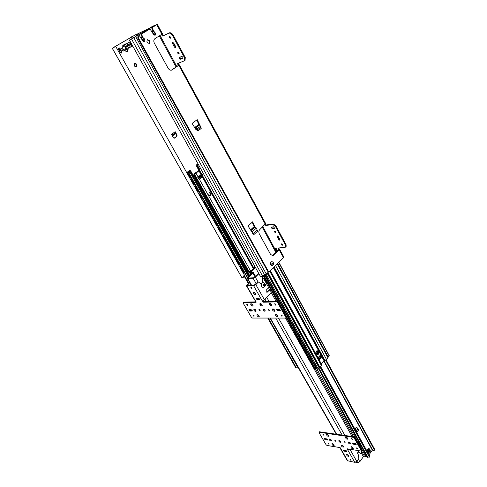 <?xml version="1.0" encoding="UTF-8"?>
<svg xmlns="http://www.w3.org/2000/svg" width="487" height="487" viewBox="0 0 487 487"><rect width="100%" height="100%" fill="white"/><g stroke="black" fill="none" stroke-linecap="round" stroke-linejoin="round"><path stroke-width="0.73" d="M119.285 50.721L119.851 50.374L119.601 49.936M119.851 50.374L119.315 50.776M130.212 44.007L130.139 43.617M175.624 133.59L172.368 136.013M172.276 135.843L175.545 133.444M175.454 133.475L175.15 132.933M142.265 40.037L139.245 35.472L137.991 36.166L137.791 38.144L267.698 271.302L269.061 271.813M141.979 35.04L141.419 35.307L140.907 34.382L141.467 34.114L142.983 37.578M142.271 37.462L141.419 35.307M142.192 40.001L142.794 39.715L143.507 40.908L143.105 41.395L144.377 41.766L144.779 41.279L143.507 40.908M152.936 33.439L149.978 28.916L140.907 34.382M152.644 28.508L152.084 28.776L151.585 27.856L152.145 27.589L153.673 31.131M152.961 31.016L152.084 28.776M152.857 33.408L152.687 33.098M278.296 247.95L279.538 249.125L279.191 249.819L283.464 257.678L269.67 271.563L269.25 271.801L268.3 271.259L138.345 37.876L138.545 35.898L139.245 35.472M279.191 249.819L272.854 255.718L270.589 254.433L259.321 233.955C258.567 232.275 258.7 230.838 259.723 229.633L265.677 223.63M178.132 63.322L178.802 64.741L179.374 64.874L171.966 69.945C170.547 70.566 169.275 70.012 168.161 68.283L154.391 43.258C153.478 41.285 153.642 39.757 154.884 38.686L162.512 33.859L157.35 24.356L154.744 25.58M152.145 27.589L157.35 24.356M141.467 34.114L149.978 28.916M149.74 40.677L149.454 43.306C147.098 43.215 146.404 42.016 147.378 39.697L149.74 40.677M251.469 231.398L248.084 226.023L252.619 221.828L255.024 226.924M196.316 129.177L195.89 129.499L192.115 123.448L197.229 119.625L199.95 125.336M154.781 25.647L156.491 24.837L151.585 27.856M199.098 125.007L196.754 119.985M199.688 124.855L199.134 125.019M198.684 122.267L198.106 122.444M195.786 129.311L196.212 128.988M254.226 226.625L252.193 222.218M254.829 226.565L254.238 226.638M253.922 224.197L253.331 224.276M272.336 255.748L278.594 249.874L277.913 248.047L285.078 247.293L285.607 247.086L285.625 245.332L275.319 226.205L272.793 224.544L265.859 225.438L264.867 224.787M171.406 70.171L178.534 65.337L177.487 63.864L177.725 63.493L184.427 60.765L184.634 57.977L172.039 34.601L169.385 32.982L162.798 36.026L162.299 35.965L161.574 34.638L162.214 34.236L162.938 35.563L163.437 35.624L170.03 32.58L172.678 34.2L185.261 57.557L185.048 60.345L184.658 60.607M278.887 248.76L278.387 249.247L278.68 249.782M265.378 224.306L266.371 224.957L273.304 224.05L275.831 225.712L286.131 244.833L286.106 246.586L285.699 246.994M178.802 64.741L178.187 65.155L178.37 65.495M274.838 231.008L275.806 232.013M275.691 231.684L275.679 232.433C274.723 232.427 274.315 231.976 274.461 231.082L275.691 231.684M281.754 243.81L282.716 244.784M282.606 244.48L282.6 245.205C281.656 245.211 281.243 244.772 281.37 243.884L282.606 244.48M279.94 239.549L279.934 240.28L278.698 239.683L277.146 236.061L278.381 236.658L279.94 239.549M277.529 235.988L279.203 239.19L280.055 239.86M273.664 226.79L274.485 228.306L272.087 228.604L271.076 227.173L273.664 226.79M271.454 227.07L272.598 228.117L274.82 227.843M283.464 257.678L283.775 256.917M148.998 43.483L149.18 40.938L147.269 39.776M137.103 34.218L150.921 27.516M276.373 251.749L276.245 248.577L277.529 250.927M150.885 27.449L137.072 34.157M178.236 52.048L179.131 53.467M178.96 52.712L178.875 53.868C177.792 53.613 177.451 53.01 177.865 52.06L178.96 52.712M169.762 36.348L170.651 37.803M170.474 37.012L170.383 38.205C169.287 37.919 168.959 37.304 169.391 36.348L170.474 37.012M172.593 43.641L172.684 42.46L173.774 43.118L175.691 46.667L175.6 47.836L174.51 47.178L172.593 43.641L173.232 43.233L175.862 47.434M173.055 42.454L173.232 43.233M181.663 56.462C182.741 56.736 183.075 57.338 182.662 58.27L180.354 59.219C179.283 58.945 178.954 58.343 179.362 57.417L181.663 56.462M179.77 57.247L180.981 58.805L182.881 58.02M277 249.953L276.969 251.481M153.393 34.321L152.967 33.5L153.527 33.232L154.02 34.175L155.463 33.305L155.749 34.571L154.221 34.419L153.819 34.906L155.061 35.277L155.469 34.796M155.463 33.305L153.764 31.144L152.802 30.858L151.713 31.515M152.09 32.032L153.527 33.232M153.965 25.939L129.439 40.092L153.49 26.158L150.812 27.309L154.44 25.452L154.154 26.286M129.445 40.104L260.015 275.727L260.825 276.482L264.764 275.222L268.763 271.831M149.357 41.322L147.36 39.764M194.721 127.612L196.876 128.97L197.509 130.053L197.071 130.425L198.233 130.699L198.666 130.327L197.509 130.053M143.3 40.664L144.773 39.77L144.779 41.279M144.773 39.77L143.056 37.59L142.088 37.298L140.944 37.986M142.673 40.805L141.954 39.569M141.315 38.491L142.794 39.715M194.672 127.527L198.434 124.739L199.408 125.074L200.632 126.176L201.21 128.422L198.666 130.327M201.137 128.489L200.741 128.824M200.681 128.872L198.233 130.699M197.071 130.425L196.291 129.14L196.876 128.97M201.034 127.113L197.345 129.859M196.291 129.14L195.397 128.605M250.543 229.882L254.177 226.558L256.369 228.038L257.599 231.161L254.324 234.186L253.362 234.326L254.232 234.229M253.362 234.326L252.936 233.827M252.723 233.517L251.803 231.763L252.4 231.69L253.824 234.07M257.197 230.01L253.374 233.541M251.803 231.763L251.456 231.38M251 230.552L252.4 231.69M150.994 27.643L150.812 27.309M321.371 364.026L324.08 360.824L326.503 359.443L328.037 357.44L277.383 263.802L328.037 357.44M319.046 367.685L321.371 365.512L321.572 364.428M316.361 353.434C315.905 352.034 316.203 351.121 317.244 350.701L318.547 351.967C318.997 353.367 318.705 354.28 317.658 354.7L316.361 353.434M318.662 357.367L319.813 357.074L320.756 358L320.257 358.578L318.821 357.933M320.257 358.578L319.6 359.357L318.784 357.866L318.888 356.685L320.136 355.437L321.414 357.227L320.336 356.466L319.095 356.441M320.495 356.496L320.075 355.717L320.604 355.741M317.305 354.646L318.017 351.943L317.074 350.731M321.414 357.227L320.756 358M315.296 368.641L315.874 367.959L264.751 275.228M315.874 367.959L316.58 368.257M265.202 275.015L317.128 369.262L318.206 369L319.149 367.874L267.223 273.353M286.289 317.554L314.687 368.969L315.533 369.073L263.93 275.563M327.842 357.081L328.256 357.105L329.261 355.687M328.256 357.105L277.669 263.516M318.133 353.726L316.739 350.902M316.903 350.798L318.194 353.507M358.663 429.93L357.02 432.127L355.583 429.004L355.723 427.976L356.618 427.069L358.663 429.93L357.421 429.004M357.775 428.31L357.172 428.225L356.338 427.178M357.659 429.108L357.172 428.225M323.843 361.111L372.336 450.183L369.012 454.803M326.071 359.85L374.594 449.257L374.205 450.451L373.632 450.694L372.658 450.116L273.438 267.771M374.247 449.732L325.602 360.155M374.594 449.257L374.205 450.451M320.02 367.113L369.408 457.147L367.07 457.013L318.48 368.671M369.408 457.147L369.706 456.069L320.586 366.443M369.402 457.116L320.19 366.912M119.808 50.398L119.857 49.266L120.599 50.581L121.306 51.981L121.239 53.113M113.033 47.732L136.957 33.95L113.459 47.537L115.809 46.563L113.033 47.732M131.764 46.746L131.825 45.638L131.125 44.256L130.4 42.947L130.279 43.964M123.034 51.172L124.873 50.131L123.065 51.22L121.586 48.584L122.578 47.994M127.424 51.689L127.801 48.718M136.001 67.084C136.932 65.27 136.409 64.095 134.412 63.547M174.005 138.247L176.355 136.518L176.525 135.331L175.21 132.848L175.04 133.779M119.753 47.921L121.823 51.738L121.634 52.967L120.411 52.59L118.225 48.834L119.753 47.921L119.857 49.266M121.111 50.344L120.599 50.581M130.461 41.931L130.4 42.947M131.983 44.682L132.178 46.594L131.094 46.411M131.618 44.019L131.125 44.256M175.192 131.691L177.061 135.173L176.897 136.36L174.468 138.144L173.451 137.821L171.467 134.4L175.192 131.691L175.21 132.848M176.422 133.895L175.88 134.053M134.187 66.007L134.503 63.48C136.804 63.596 137.444 64.741 136.427 66.926L134.187 66.007M128.184 48.231L127.886 51.488C126.815 51.999 125.847 51.61 124.976 50.319L124.873 50.131M128.696 44.621L125.129 46.679M129.189 45.504L125.622 47.562M112.241 48.262L241.254 276.628L241.698 277.334L243.427 277.219L244.206 274.753L244.571 276.05L243.573 277.079M137.517 35.679L136.689 34.163M136.847 36.075L135.995 34.516M244.206 274.753L115.809 46.563M129.116 45.37L126.596 46.941L126.224 46.283L127.052 45.784M128.361 44.999L129.183 44.506L129.548 45.163M126.997 45.687L127.186 44.53L128.312 44.907M129.244 46.819L128.13 47.489L127.978 48.633L127.101 48.944L126.09 48.402L124.757 46.009L124.8 44.828L128.684 42.509L129.688 43.057L131.009 45.437L130.96 46.612L130.273 47.251L129.244 46.819M128.026 48.304L130.273 47.251M125.944 43.787L122.207 46.064L122.158 47.245L123.491 49.619L124.495 50.161L127.978 48.633M201.028 177.767L200.607 177.018M200.766 176.891L201.186 177.639M198.97 170.505L196.048 165.245L199.171 170.456M190.167 170.511L189.747 170.182L186.752 172.648M189.954 170.133L186.789 172.715M196.048 165.245L197.959 163.742M198.002 163.821L196.249 165.196M188.341 175.472L189.504 176.787L189.881 178.205M192.286 182.485L193.449 183.8L193.814 185.2M196.206 189.449L197.363 190.758L197.722 192.146M200.096 196.364L201.247 197.667L201.6 199.037M203.956 203.225L205.1 204.522L205.447 205.879M207.785 210.031L208.929 211.328L209.27 212.667M211.589 216.794L212.728 218.085L213.062 219.412M215.37 223.509L216.502 224.793L216.831 226.102M219.12 230.168L220.246 231.453L220.568 232.749M222.839 236.785L223.965 238.064L224.282 239.342M226.534 243.354L227.66 244.626L227.965 245.892M230.205 249.874L231.325 251.14L231.623 252.394M233.845 256.351L234.965 257.611L235.258 258.853M237.467 262.773L238.575 264.033L238.861 265.263M187.525 173.682L188.664 174.583L187.769 173.506L187.349 173.713M191.288 179.758L191.33 178.711L188.907 174.407M187.276 173.579L187.769 173.506M191.33 178.711L188.664 174.583M191.087 178.887L190.867 179.959M191.482 180.714L192.621 181.614L191.726 180.537L191.306 180.738M195.214 186.746L195.263 185.711L192.858 181.438M191.227 180.598L191.726 180.537M195.263 185.711L192.621 181.614M195.019 185.888L194.794 186.941M195.409 187.696L196.541 188.597L195.646 187.513L195.232 187.714M199.11 193.674L199.165 192.657L196.785 188.42M195.147 187.568L195.646 187.513M199.165 192.657L196.541 188.597M198.927 192.834L198.696 193.869M199.305 194.623L200.437 195.524L199.542 194.441L199.128 194.636M202.982 200.559L203.042 199.554L200.674 195.348M199.043 194.49L199.542 194.441M203.042 199.554L200.437 195.524M202.805 199.731L202.568 200.754M203.17 201.496L204.303 202.403L203.408 201.32L202.994 201.515M206.829 207.389L206.89 206.397L204.54 202.221M202.909 201.356L203.408 201.32M206.89 206.397L204.303 202.403M206.652 206.579L206.409 207.578M207.012 208.32L208.144 209.227L207.249 208.144L206.835 208.333M210.652 214.164L210.707 213.196L208.381 209.045M206.744 208.174L207.249 208.144M210.707 213.196L208.144 209.227M210.475 213.373L210.22 214.359M210.822 215.102L211.955 216.003L211.06 214.919L210.646 215.108M214.438 220.897L214.499 219.941L212.186 215.826M210.548 214.944L211.06 214.919M214.499 219.941L211.955 216.003M214.268 220.124L214.006 221.086M214.609 221.828L215.735 222.736L214.84 221.646L214.426 221.835M218.206 227.581L218.267 226.638L215.966 222.553M214.335 221.664L214.84 221.646M218.267 226.638L215.735 222.736M218.036 226.82L217.768 227.77M218.365 228.5L219.491 229.414L218.596 228.318L218.182 228.506M221.944 234.217L221.999 233.285L219.722 229.231M218.085 228.336L218.596 228.318M221.999 233.285L219.491 229.414M221.774 233.468L221.835 234.357L221.5 234.399M222.096 235.136L223.216 236.043L222.322 234.947L221.914 235.136M225.651 240.797L225.712 239.884L223.448 235.86M221.81 234.959L222.322 234.947M225.712 239.884L223.216 236.043M225.481 240.073L225.542 240.943L225.207 240.986M225.798 241.716L226.918 242.623L226.023 241.534L225.615 241.716M229.334 247.341L229.395 246.44L227.149 242.441M225.511 241.534L226.023 241.534M229.395 246.44L226.918 242.623M229.17 246.623L229.231 247.481L228.884 247.524M229.474 248.248L230.595 249.161L229.7 248.066L229.292 248.248M232.993 253.83L233.054 252.948L230.82 248.973M229.182 248.06L229.7 248.066M233.054 252.948L230.595 249.161M232.829 253.13L232.889 253.977L232.536 254.013M233.127 254.738L234.241 255.651L233.346 254.555L232.938 254.731M236.621 260.277L236.682 259.407L234.466 255.462M232.829 254.543L233.346 254.555M236.682 259.407L234.241 255.651M236.457 259.589L236.524 260.423L236.158 260.46M236.749 261.178L237.863 262.091L236.968 260.995L236.56 261.172M240.225 266.681L240.286 265.823L237.863 262.091M240.286 265.823L238.088 261.909M239.762 266.858L240.128 266.821L240.067 266.005M241.053 269.159L242.161 270.413L242.447 271.63M240.347 267.576L241.461 268.489L240.566 267.387L240.158 267.57M243.804 273.037L243.865 272.19L241.461 268.489M243.865 272.19L241.68 268.3M243.336 273.213L243.707 273.177L243.646 272.373M236.451 260.977L236.968 260.995M240.048 267.369L240.566 267.387M200.754 174.76L202.379 174.62L199.408 176.842L198.343 176.69L200.778 174.79M202.762 175.131L199.786 177.518L199.213 176.884M199.506 177.408L198.124 177.146M202.123 175.801L202.105 177.189L199.621 179.161L198.793 179.094L197.825 177.359L198.343 176.69M200.918 174.912L201.399 174.498L201.569 174.803M198.799 170.566L199.524 170.401L201.922 174.711L199.518 170.377L194.575 174.303L193.747 175.521L193.108 175.217L190.66 170.846L190.009 170.541L188.737 171.57L190.539 171.741L188.798 172.8L187.038 173.153M193.442 175.515L194.319 173.695L198.538 170.627M198.166 164.113L197.527 165.452L199.938 169.793L199.737 170.767M199.341 179.119L201.624 177.292L201.764 176.087M199.554 170.444L197.046 165.562L197.156 164.649L198.069 163.936M186.856 172.836L188.152 172.081L187.045 172.952L189.169 172.55L190.119 171.801L188.414 172.209L187.994 171.923L189.778 170.633M202.361 176.233L201.904 176.331M199.134 178.845L198.708 178.936M202.105 176.458L201.624 176.562M209.891 195.914C211.108 194.49 210.889 193.345 209.227 192.462M208.698 195.062L209.319 192.426C211.321 193.004 211.644 194.149 210.287 195.859L208.698 195.062M267.759 318.054L295.786 367.825L298.47 368.014M188.353 172.453L188.152 172.081M266.955 282.655L266.529 282.758M266.833 283.294L267.363 283.391M265.963 280.889L265.847 281.449M264.831 279.355L265.281 279.672M255.304 267.223L250.963 271.423L249.478 272.154L247.682 272.075L248.127 271.649L250.336 271.521L255.121 266.894M249.691 275.666L247.682 272.075M249.715 275.642L247.755 272.142M254.744 266.206L253.904 266.079L254.421 265.628M254.628 267.375L253.904 266.079M362.638 432.371L363.034 432.426M265.013 280.049L267.053 283.69M255.523 267.625L251.152 272.117L253.246 272.306L252.881 273.055L248.066 278.004L253.666 277.791L254.768 277.243L258.688 273.335M356.204 430.642L357.519 428.864M371.873 448.673L371.855 449.294M333.802 379.403L355.93 419.38M255.316 267.308L250.768 271.783L250.397 272.531L252.242 272.623L252.303 273.091L247.305 278.424L253.149 278.308L255.352 277.206L258.883 273.688M358.627 442.141L360.684 445.398M360.928 445.836L360.137 445.989L358.03 442.226L358.852 442.062M360.137 445.989L360.459 445.422M266.632 283.927L267.436 283.519M264.24 279.666L265.068 279.301L267.631 283.86L266.797 284.225M345.764 450.804L345.764 450.402M345.74 450.365L346.02 450.846M366.705 456.337L364.41 456.191L363.412 456.648L359.796 461.713L357.787 462.632L355.601 462.236M360.776 453.574L358.834 452.502L358.012 451.126M340.31 448.484L347.316 460.696L354.779 462.315L356.801 461.396L358.852 458.523L358.176 454.347L357.531 453.196L358.274 451.078L359.436 452.6L361.275 453.683L361.756 452.32L361.037 451.047M341.886 445.55L342.142 445.215M354.006 443.17L353.708 443.584M361.251 450.944L361.622 449.97L354.591 437.436L353.635 436.742L319.472 431.805M353.635 436.742L353.209 437.32L354.171 438.014L354.591 437.436M353.209 437.32L319.332 432.267L319.758 431.719M347.706 448.862L348.461 449.331L348.972 449.069M346.963 454.377L348.875 455.856M341.679 445.124L343.597 446.622M332.304 443.608L334.173 445.094M326.966 434.349L328.841 435.853M329.638 438.988L331.513 440.485M351.285 446.67L353.252 448.186M348.619 441.952L350.585 443.48M345.934 437.204L347.907 438.738M350.25 459.478L350.823 459.917M328.348 443.383L328.889 443.821M356.837 447.967L357.507 448.484M334.946 440.23L335.549 440.705M344.437 441.709L345.082 442.208M351.474 438.446L352.168 438.982M323.003 434.173L323.575 434.635M343.785 450.037L346.799 450.98M352.929 443L353.842 443.614L356.088 443.967M324.512 438.562L327.416 439.469M339.208 440.607L340.742 441.812M340.705 448.314L340.364 448.551L339.743 447.553L326.996 445.453L326.095 444.789L319.101 432.76L319.332 432.267M342.617 445.459L342.245 445.958M361.622 449.97L360.916 451.035L347.474 448.825L347.164 448.898L347.621 449.751L348.041 449.184M361.202 450.548L354.171 438.014M340.364 448.551L340.273 447.803M349.593 449.172L348.375 449.878L347.621 449.751L354.779 462.315M359.436 452.6L358.834 452.502M347.14 454.395L348.832 456.27C347.566 456.368 346.817 455.783 346.598 454.523L347.14 454.395M341.85 445.136C343.079 445.605 343.645 446.238 343.548 447.036C342.264 447.127 341.521 446.536 341.314 445.27L341.85 445.136M332.444 443.62C333.662 444.089 334.216 444.716 334.125 445.508C332.858 445.581 332.134 444.99 331.933 443.748L332.444 443.62M327.106 434.355C328.329 434.824 328.889 435.463 328.786 436.267C327.507 436.334 326.783 435.743 326.6 434.483L327.106 434.355M329.784 439C331.002 439.469 331.562 440.102 331.464 440.899C330.192 440.972 329.462 440.382 329.273 439.128L329.784 439M351.48 446.689C352.728 447.157 353.3 447.797 353.203 448.606C351.9 448.71 351.139 448.119 350.926 446.829L351.48 446.689M348.808 441.965C350.062 442.433 350.634 443.079 350.53 443.894C349.222 443.998 348.461 443.401 348.254 442.105L348.808 441.965M346.117 437.216C347.377 437.685 347.955 438.33 347.846 439.158C346.531 439.262 345.77 438.659 345.569 437.356L346.117 437.216M349.995 459.393L350.987 460.489L349.995 459.393M328.068 443.292L329.048 444.394L328.068 443.292M356.624 447.906L357.641 449.032L356.289 447.991L356.624 447.906M334.697 440.151L335.683 441.271L334.697 440.151M344.206 441.636L345.21 442.762L344.206 441.636M351.261 438.385L352.284 439.53L351.261 438.385M322.735 434.087L323.715 435.195L322.735 434.087M346.592 451.577L344.242 451.181L343.256 450.079L345.916 450.396L346.914 451.504L346.592 451.577L346.902 451.157M355.169 443.353L356.192 444.485L355.857 444.57L353.422 444.187L352.405 443.054L355.169 443.353M324.281 438.525L326.546 438.878L327.52 439.986L324.963 439.7L324.281 438.525M339.262 440.613L340.723 442.251C339.616 442.33 338.976 441.819 338.812 440.729L339.262 440.613M262.463 300.887L264.417 299.736L270.936 292.991L271.046 291.78L270.261 290.392L269.372 290.209L267.156 292.267C266.06 291.957 265.817 291.177 266.432 289.929L268.197 288.121L268.307 286.904L263.814 278.917L263.199 278.564L262.682 279.599L263.144 282.338M262.566 282.448L262.091 279.629L262.737 278.594M261.33 284.11L258.433 281.997L255.827 284.621L253.617 285.717L246.903 286.027L246.416 285.832L246.793 285.047L249.6 282.448M285.93 317.944L286.38 316.818L285.656 318.054L252.406 318.048L251.462 317.384L243.287 303.328L243.731 302.226M243.95 302.129L256.138 301.855M258.433 281.997L257.848 282.028L254.135 285.193L247.177 285.412L249.728 282.667M262.84 300.698L263.936 301.672L277.097 301.374L276.586 301.91L277.596 302.604L278.101 302.068L277.097 301.374M286.38 316.818L278.101 302.068M253.94 292.37L255.894 294.294M260.289 303.498L262.243 305.386M269.695 303.304L271.691 305.215M275.983 314.438L277.986 316.313M272.848 308.892L274.851 310.779M251.128 303.681L253.039 305.544M254.263 309.117L256.168 310.968M257.373 314.523L259.285 316.355M251.292 287.306L252.132 288.146M275.058 303.748L275.94 304.588M247.195 304.32L247.968 305.081M268.678 309.488L269.518 310.292M259.376 309.604L260.186 310.383M253.429 315.083L254.196 315.826M281.364 314.949L282.241 315.765M256.521 298.476L257.617 299.383L259.687 299.328M249.198 309.671L250.251 310.536L252.223 310.517M277.012 309.342L278.12 310.243L280.311 310.219M263.613 309.178L265.208 310.706M285.881 317.36L277.596 302.604M266.773 292.224L268.781 290.234L269.372 290.209M276.586 301.91L263.424 302.202L262.335 301.015L253.617 285.717M246.446 285.887L256.083 302.293L243.445 302.64M256.856 299L257.386 298.458M255.358 294.818C253.916 294.343 253.325 293.57 253.599 292.492C255.115 292.529 255.821 293.259 255.718 294.69L255.358 294.818M261.702 305.909C260.277 305.44 259.693 304.673 259.948 303.626C261.446 303.644 262.158 304.363 262.079 305.781L261.702 305.909M271.131 305.751C269.682 305.276 269.086 304.509 269.354 303.438C270.882 303.444 271.606 304.168 271.527 305.611L271.131 305.751M277.413 316.848C275.983 316.38 275.392 315.619 275.642 314.572C277.152 314.559 277.882 315.272 277.827 316.708L277.413 316.848M274.284 311.315C272.842 310.846 272.251 310.079 272.507 309.026C274.023 309.02 274.753 309.738 274.686 311.181L274.284 311.315M252.516 306.067C251.115 305.593 250.537 304.838 250.787 303.803C252.254 303.839 252.954 304.552 252.875 305.939L252.516 306.067M255.645 311.485C254.251 311.016 253.672 310.268 253.916 309.245C255.377 309.275 256.077 309.982 256.016 311.363L255.645 311.485M258.755 316.879C257.367 316.404 256.795 315.661 257.026 314.645C258.481 314.669 259.181 315.375 259.133 316.751L258.755 316.879M251.864 288.706L250.835 287.336L251.864 288.706M275.654 305.16L274.601 303.797L275.654 305.16M247.731 305.653L246.72 304.332L247.731 305.653M269.25 310.858L268.215 309.525L269.25 310.858M259.93 310.956L258.914 309.629L259.93 310.956M253.964 316.398L252.954 315.101L253.964 316.398M281.955 316.337L280.908 314.998L281.955 316.337M256.296 298.482L258.585 298.421L259.62 299.773L257.106 299.907L256.296 298.482M249.752 311.053L248.954 309.677L251.164 309.653L252.175 310.962L249.752 311.053L250.251 310.536M280.013 310.755L277.62 310.779L276.573 309.428L279.203 309.318L280.013 310.755L280.348 310.396M264.745 311.23C263.528 310.828 263.029 310.182 263.242 309.288C264.52 309.3 265.129 309.909 265.074 311.12L264.745 311.23M340.669 441.654L339.555 440.692M340.456 441.746L339.342 440.869M263.321 285.303L263.467 284.122L264.21 283.696L264.94 284.371L264.916 285.571L264.015 286.094L263.321 285.303L263.4 284.244M264.295 284.365L264.301 285.662M263.844 284.152L264.234 284.365M263.217 282.338L261.61 283.373C260.91 285.674 261.476 287.074 263.309 287.573M369.414 450.779L370.047 450.974L369.919 449.885L369.542 450.384L369.067 450.079M369.225 451.479L370.047 450.974M369.049 450.043L369.225 451.552M368.489 449.86C369.743 448.643 370.284 449.148 370.108 451.37C368.854 452.587 368.312 452.082 368.489 449.86M368.616 452.411L368.349 452.38C367.356 452.046 367.07 451.102 367.484 449.556L368.823 448.618M271.265 265.269L270.9 262.329L271.843 261.556C273.98 262.53 274.181 263.905 272.452 265.689L271.265 265.269M272.227 265.713C270.699 265.391 270.206 264.271 270.754 262.341L271.916 261.543M178.832 65.337L265.336 224.349M156.759 24.764L161.934 34.279M138.588 35.874L138.034 36.141M278.704 249.46L279.41 248.991M178.498 65.325L179.301 64.85M265.859 225.438L266.371 224.957M278.698 239.683L279.203 239.19M277.133 236.798L277.639 236.305M274.485 228.306L274.814 227.995M272.087 228.604L272.598 228.117M272.793 224.544L273.304 224.05M275.319 226.205L275.831 225.712M285.625 245.332L286.131 244.833M273.158 255.255L273.755 255.206M274.747 248.723L276.245 248.577M174.51 47.178L175.143 46.77M180.354 59.219L180.981 58.805M171.497 70.11L172.069 69.885M184.634 57.977L185.261 57.557M172.039 34.601L172.678 34.2M169.366 32.994L170.006 32.592M137.791 38.144L138.345 37.876M268.3 271.259L267.698 271.302M276.379 249.149L275.045 249.277M155.024 32.282L153.508 33.195M266.383 274.187L135.782 36.775M275.922 252.516L262.298 227.204M176.087 67.029L159.328 35.904M153.764 31.144L152.248 32.057M153.003 31.028L151.859 31.716M144.329 38.741L142.776 39.678M143.056 37.59L141.504 38.522M142.295 37.469L141.09 38.187M200.638 126.188L196.882 128.982M199.408 125.074L195.646 127.862M198.635 124.909L194.873 127.691M256.375 228.05L252.406 231.702M255.212 226.985L251.237 230.631M254.36 226.717L250.689 230.077M262.603 276.111L131.569 39.082M264.764 275.222L133.888 37.84M276.482 251.962L262.877 226.662L276.488 251.962M176.781 66.561L160.053 35.454L176.781 66.561M154.884 25.841L154.677 25.464L154.884 25.841M324.427 360.605L273.755 267.448M321.408 363.978L270.449 270.778M321.371 365.512L269.853 271.381M319.91 367.247L267.978 272.604M317.664 351.291L318.194 351.316M318.017 351.943L318.547 351.967M320.336 356.466L319.813 357.074M319.387 367.582L267.497 273.085M318.206 369L266.146 274.4M317.408 369.371L265.372 274.924M317.341 369.365L265.324 274.954M315.144 369.134L286.49 317.244M278.643 303.03L263.558 275.715M314.967 369.122L286.411 317.421M277.669 301.593L263.412 275.776M329.182 356.009L278.698 262.475M327.94 357.744L277.213 263.972M326.503 359.443L275.599 265.592M324.945 360.441L274.169 267.034M357.829 429.187L356.429 431.05M356.916 427.233L356.368 427.16M367.484 457.293L318.644 368.476M367.515 457.299L318.662 368.452M367.904 457.238L318.93 368.135M369.706 456.069L369.359 456.556M118.956 50.131L119.625 49.729M118.779 49.814L119.93 49.12M119.193 50.557L119.717 50.246M121.823 51.738L121.306 51.981M129.779 43.221L130.473 42.801M128.848 42.485L130.291 41.62M132.342 45.394L131.825 45.638M172.008 135.362L174.924 133.231M171.917 135.203L175.29 132.744M172.203 135.721L174.985 133.688M174.468 138.144L174.09 138.253M176.897 136.36L176.355 136.518M177.061 135.173L176.525 135.331M132.507 38.528L131.551 36.799M135.63 36.799L134.692 35.094M133.359 38.071L132.397 36.324M241.698 277.334L112.339 48.335M124.8 44.828L122.207 46.064M124.757 46.009L122.158 47.245M126.09 48.402L123.491 49.619M127.101 48.944L124.495 50.161M201.734 177.122L201.338 176.434M201.581 177.323L201.168 176.568M202.756 175.296L202.379 174.62M199.786 177.518L199.408 176.842M199.968 176.55L200.346 177.231M201.003 174.924L198.593 176.854M201.131 174.742L199.043 170.98M198.185 177.098L196.078 173.329M193.917 174.291L194.897 174.072M193.759 174.784L194.386 174.644M248.869 271.423L194.575 174.303M250.677 271.186L199.28 179.07M247.883 271.88L193.899 175.423M189.078 171.795L188.865 171.418M202.403 175.576L253.812 268.16L202.397 175.582M253.313 268.641L202.227 176.708M253.861 268.112L202.458 175.533M201.977 174.669L199.798 170.736M199.938 169.793L199.457 169.902M197.527 165.452L197.046 165.562M197.156 164.649L197.631 164.539M189.425 170.712L189.9 170.602M202.105 177.189L201.624 177.292M202.172 176.574L201.691 176.678M266.973 283.27L266.675 282.728M248.224 271.612L194.197 175.046M249.107 276.251L190.539 171.741M248.571 276.774L189.93 172.221M298.434 368.014L296.394 364.386M247.682 277.651L188.798 172.8M298.263 368.002L286.466 346.994M247.579 277.767L188.633 172.836M298.026 367.898L275.21 327.282M247.463 277.9L188.432 172.836M296.382 367.868L268.349 318.054M260.746 304.552L260.338 303.821M257.836 299.377L257.343 298.501M248.705 283.148L244.596 275.843M296.041 367.935L267.96 318.054M257.434 299.359L257.093 298.756M248.449 283.404L244.413 276.239M295.98 367.928L267.893 318.054M257.355 299.335L257.051 298.799M248.407 283.44L244.377 276.287M250.708 274.668L249.283 272.117L250.708 274.668M250.799 274.577L249.447 272.154M250.823 274.558L249.478 272.154M251.59 272.196L251.335 271.746M316.422 368.239L365.84 456.435M263.211 275.855L265.914 280.67M315.521 369.079L353.483 436.723M361.372 450.773L364.41 456.191M262.061 276.306L263.327 278.558M268.264 287.342L269.938 290.325M271.162 292.498L276.159 301.398M285.522 318.054L352.095 436.516M361.64 453.494L363.412 456.648M255.352 277.206L258.073 282.016M266.742 297.332L269.134 301.556M270.163 303.377L271.149 305.118M273.323 308.965L274.303 310.682M276.47 314.511L277.432 316.209M278.473 318.054L344.93 435.451M345.94 437.241L346.275 437.831M348.625 441.977L348.96 442.567M358.371 459.198L359.796 461.713M253.149 278.308L256.199 283.684M264.983 299.152L266.383 301.617M275.709 318.054L342.124 435.037M356.959 461.171L357.787 462.632M247.798 278.607L251.621 285.315M259.297 298.75L259.626 299.328M270.315 318.054L336.627 434.221M345.855 450.384L346.129 450.865M248.522 278.083L248.254 277.62M255.072 276.933L252.881 273.055M252.242 272.623L252.424 272.951M250.884 272.714L251.535 273.852M360.52 453.531L361.123 453.628M349.885 449.221L356.801 461.396M340.723 448.606L347.87 461.073M348.461 449.331L348.375 449.878M358.785 451.455L358.188 451.352M344.242 451.181L344.656 450.621M355.857 444.57L356.18 444.126M353.422 444.187L353.842 443.614M327.227 440.059L327.526 439.664M324.963 439.7L325.383 439.152M262.682 279.599L262.091 279.629M255.827 284.621L264.417 299.736M263.936 301.672L263.424 302.202M246.903 286.027L255.596 301.179M247.366 285.023L247.639 285.498M259.401 299.846L259.717 299.523M257.106 299.907L257.617 299.383M251.962 311.029L252.266 310.718M277.62 310.779L278.12 310.243M256.174 302.056L255.87 302.366M267.613 292.023L267.022 292.042M263.564 284.122L264.185 283.708M264.885 285.443L264.289 285.473M264.94 284.633L264.35 284.658M264.94 284.371L264.301 283.726M264.916 285.571L264.989 284.518M264.131 286.113L264.849 285.699M262.079 287.044L263.497 287.549C266.359 285.625 266.152 283.897 262.889 282.363L261.622 283.373L262.079 287.044M263.266 282.344L262.87 282.363M263.37 285.449L264.015 286.094M367.904 449.629C367.496 451.163 367.776 452.094 368.756 452.429C370.144 451.997 371.295 451.224 369.085 448.673L367.904 449.629M369.237 448.704L368.677 448.588M369.81 450.658L369.335 450.627M369.785 450.481L369.237 450.372M369.499 450.365L368.969 450.335M272.172 264.118C274.09 264.356 271.466 261.635 272.172 264.118M272.422 255.754L272.854 255.718M283.805 256.978L279.538 249.125M265.707 223.679L179.374 64.874M171.966 69.945L171.412 70.171M170.03 32.58L169.385 32.982M138.545 35.898L137.991 36.166M149.454 43.306L149.125 43.453M155.323 35.07L155.676 34.656M144.645 41.547L144.992 41.133M254.269 234.217L253.855 234.442M321.67 364.574L270.407 270.821M277.377 301.429L263.248 275.843M329.279 355.711L278.874 262.298M121.653 52.955L121.342 53.101M129.134 45.413L128.769 44.755M127.484 51.671L127.886 51.488M136.427 66.926L136.11 67.06M137.809 35.502L136.957 33.95M126.17 43.684L123.57 44.926M242.952 270.559L241.881 268.654M239.373 264.197L238.301 262.286M235.769 257.787L234.691 255.87M232.141 251.329L231.063 249.405M228.488 244.827L227.405 242.891M224.805 238.277L223.716 236.335M221.098 231.684L220.002 229.736M217.366 225.037L216.265 223.083M213.604 218.346L212.502 216.38M209.818 211.608L208.704 209.629M206.001 204.814L204.887 202.829M202.154 197.978L201.034 195.981M198.282 191.087L197.156 189.084M194.38 184.141L193.248 182.132M190.447 177.152L189.315 175.125M202.872 175.143L202.495 174.468M199.518 170.377L198.635 170.578M190.009 170.541L189.534 170.651M249.338 276.019L190.764 171.461M257.166 299.243L256.966 298.89M248.315 283.531L244.291 276.379M253.246 272.306L255.584 276.427M348.613 455.82L348.035 454.803M343.341 446.591L342.745 445.544M336.243 434.167L269.938 318.054M259.248 299.341L258.737 298.44M251.249 285.333L247.335 278.473M251.286 274.096L250.428 272.58M361.214 453.671L360.678 453.58M319.052 432.34L319.478 431.792M262.609 278.601L263.199 278.564M243.25 302.707L243.756 302.196M264.526 285.656L263.93 285.68M369.53 450.384L369 450.359"/></g></svg>
